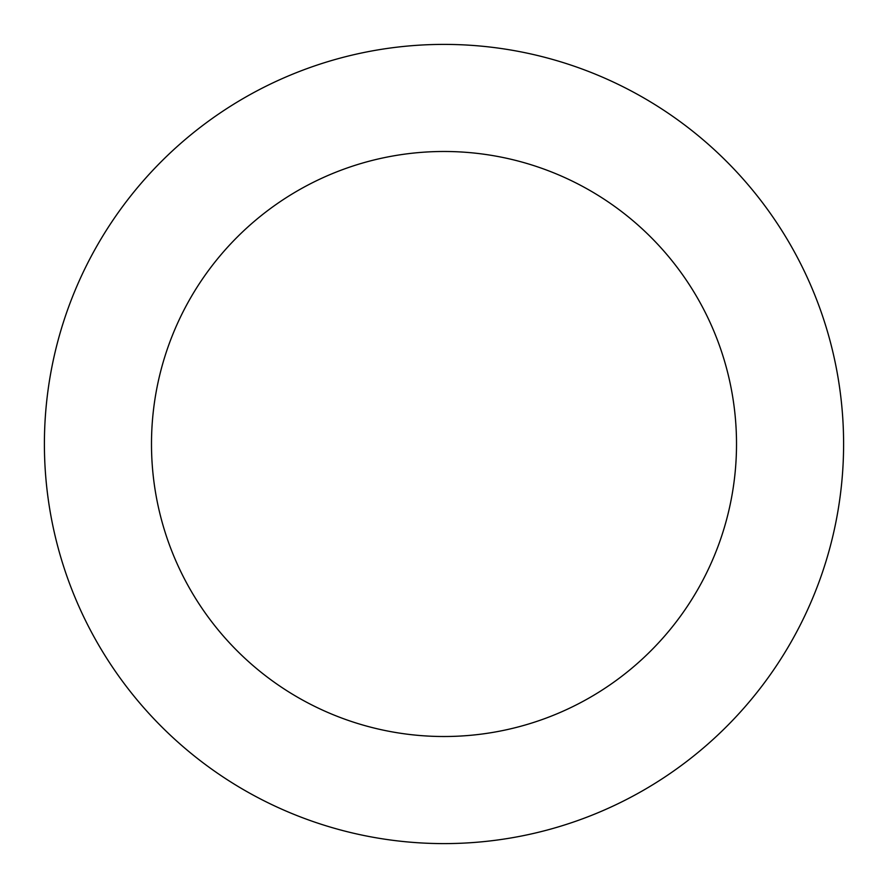 <?xml version="1.0" encoding="UTF-8"?>
<svg xmlns="http://www.w3.org/2000/svg" width="888" height="888" viewBox="0 0 888 888"><rect width="100%" height="100%" fill="white"/><g stroke="black" fill="none" stroke-linecap="round" stroke-linejoin="round"><path stroke-width="1.33" d="M151.493 444A292.507 292.507 0 0 1 590.254 190.676A292.507 292.507 0 0 1 590.254 697.324A292.507 292.507 0 0 1 151.493 444M44.4 444A399.6 399.6 0 0 1 643.8 97.935A399.6 399.6 0 0 1 643.8 790.065A399.6 399.6 0 0 1 44.4 444"/></g></svg>
